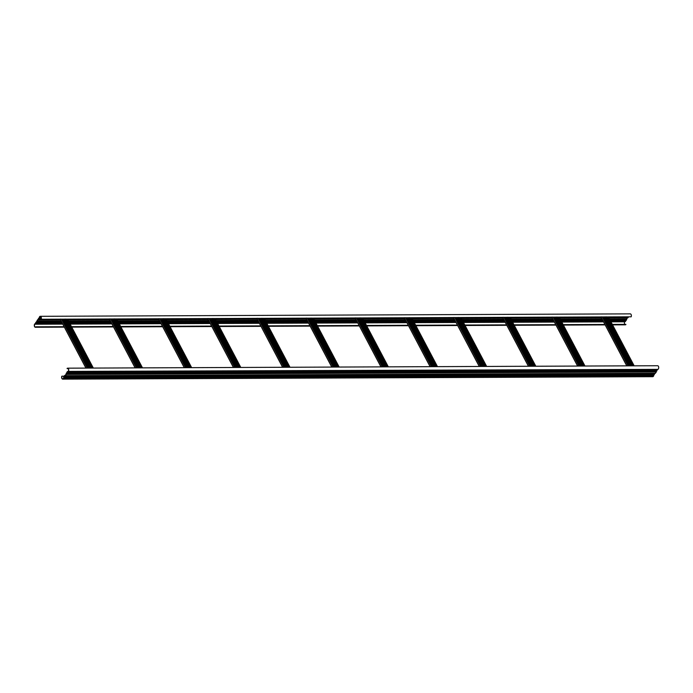 <?xml version="1.0" encoding="UTF-8"?>
<svg xmlns="http://www.w3.org/2000/svg" width="693" height="693" viewBox="0 0 693 693"><rect width="100%" height="100%" fill="white"/><g stroke="black" fill="none" stroke-linecap="round" stroke-linejoin="round"><path stroke-width="1.04" d="M35.698 323.648L35.802 322.34L36.642 322.184M625.822 320.235L625.329 321.396M35.343 323.839L35.733 323.103M36.564 322.358L35.854 322.981L62.093 322.877M36.175 322.505L37.543 319.768L38.375 319.612M627.52 317.663L626.195 320.105M36.218 322.557L37.639 319.949L38.41 319.949L38.461 319.126L38.314 319.768L37.777 319.62M628.499 316.822L627.936 317.533M39.172 318.494L38.41 318.477L38.34 319.248M39.206 318.451L38.461 319.126L41.164 319.256L631.15 316.814A1.836 1.091 -90.2 0 0 631.254 314.882A1.836 1.091 -90.2 0 0 630.266 313.868L40.281 316.311A1.836 1.091 89.8 0 1 41.268 317.333A1.836 1.091 89.8 0 1 41.164 319.256M38.782 318.65L39.562 316.77A1.836 1.091 89.8 0 1 40.281 316.311M38.817 318.693L39.666 316.952A1.594 0.953 89.8 0 1 40.289 316.554A1.594 0.953 89.8 0 1 41.138 317.437A1.594 0.953 89.8 0 1 41.052 319.109M35.724 323.596L34.65 324.055A1.836 1.091 89.8 0 0 34.355 326.082A1.836 1.091 89.8 0 0 35.386 327.269L64.354 327.148M64.111 326.698L35.854 326.81A1.594 0.953 89.8 0 1 35.386 327.027A1.594 0.953 89.8 0 1 34.494 325.996A1.594 0.953 89.8 0 1 34.745 324.237L35.308 323.796M624.895 324.367A1.594 0.953 -90.2 0 1 624.731 321.795L624.913 321.526M36.599 322.314L36.045 322.193M612.326 324.419L625.84 324.367L612.439 324.636M604.928 324.454L563.158 324.627M555.769 324.662L513.989 324.826M506.6 324.861L464.83 325.034M457.432 325.069L415.661 325.242M408.272 325.268L366.493 325.441M359.104 325.476L317.333 325.649M309.936 325.675L268.165 325.849M260.776 325.883L218.997 326.056M211.608 326.082L169.837 326.256M162.439 326.29L120.669 326.464M113.28 326.49L71.5 326.663M35.854 326.81L35.923 327.027A1.836 1.091 89.8 0 1 35.386 327.269M605.041 324.662L563.27 324.835M555.881 324.87L514.102 325.043M506.713 325.078L464.942 325.251M457.545 325.277L415.774 325.45M408.385 325.485L366.606 325.658M359.217 325.684L317.446 325.857M310.048 325.892L268.278 326.065M260.889 326.091L219.109 326.264M211.72 326.299L169.95 326.472M162.552 326.498L120.781 326.672M113.392 326.706L71.613 326.879M64.224 326.905L35.923 327.027M612.56 324.878L625.372 324.826A1.836 1.091 -90.2 0 0 625.909 324.584M63.973 376.628L63.678 377.607L63.73 376.784L64.57 376.628M64.492 376.793L64.605 375.493L65.48 375.337M64.839 375.337L65.376 375.493L66.58 372.765L66.337 374.393L64.657 376.134L654.642 373.692L654.131 374.549M64.146 376.992L64.674 376.204L61.85 376.186L64.501 376.178M68.105 368.633L67.091 368.416A1.836 1.091 89.8 0 1 67.628 368.174A1.836 1.091 89.8 0 1 68.659 369.36A1.836 1.091 89.8 0 1 68.364 371.396L67.264 372.271L657.25 369.828L656.73 370.686M66.745 373.129L67.212 373.103L67.212 371.63L68.087 371.474M67.1 372.938L67.16 372.462M63.661 377.546L653.768 374.982L653.438 376.23A1.836 1.091 -90.2 0 1 652.719 376.689L62.734 379.132A1.836 1.091 89.8 0 1 61.746 378.118A1.836 1.091 89.8 0 1 61.85 376.186M653.794 375.043L63.808 377.486L63.453 378.673A1.836 1.091 89.8 0 1 62.734 379.132M61.963 376.334A1.594 0.953 89.8 0 0 61.876 378.006A1.594 0.953 89.8 0 0 62.725 378.889A1.594 0.953 89.8 0 0 63.349 378.491L63.678 377.607M64.527 376.256L654.66 373.752M66.268 373.683L656.375 371.119L656.323 371.95L655.223 373.38L65.237 375.831M67.983 371.63L68.269 371.205A1.594 0.953 89.8 0 0 68.52 369.447A1.594 0.953 89.8 0 0 67.628 368.425A1.594 0.953 89.8 0 0 67.16 368.633M68.364 371.396L658.064 369.369L67.836 371.968M67.134 372.401L657.267 369.897M658.35 368.945A1.836 1.091 -90.2 0 0 658.645 366.918A1.836 1.091 -90.2 0 0 657.614 365.731L67.628 368.174M60.525 319.88L60.646 319.083M65.272 319.066L64.397 319.984L89.761 368.087M65.463 319.161L91.259 368.078M109.693 319.672L109.815 318.884M114.44 318.867L113.565 319.785L138.929 367.879M114.631 318.953L140.419 367.879M158.853 319.473L158.983 318.676M163.609 318.659L162.734 319.577M163.799 318.754L189.587 367.671M208.021 319.265L208.143 318.477M212.768 318.451L211.893 319.378L237.257 367.472M212.959 318.546L238.756 367.463M257.19 319.066L257.311 318.269M261.937 318.252L261.062 319.17M262.127 318.347L287.916 367.264M306.349 318.858L306.479 318.07M311.105 318.044L310.23 318.971M311.296 318.139L337.084 367.056M355.518 318.659L355.639 317.862M360.265 317.844L359.39 318.763L384.754 366.866M360.455 317.94L386.252 366.857M404.686 318.451L404.807 317.663M409.433 317.637L408.558 318.563L433.922 366.658M409.624 317.732L435.412 366.649M453.846 318.252L453.976 317.455M458.601 317.437L457.726 318.356L483.082 366.458M458.792 317.533L484.58 366.45M503.014 318.044L503.135 317.255M507.761 317.229L506.886 318.156L532.25 366.25M507.952 317.325L533.749 366.242M552.182 317.844L552.304 317.048M556.929 317.03L556.055 317.948L581.418 366.051M557.12 317.117L582.908 366.043M601.342 317.637L601.472 316.848M606.098 316.822L605.223 317.749L630.578 365.843M606.288 316.918L632.077 365.835M624.731 321.795L610.966 321.847M603.568 321.881L561.798 322.054M554.409 322.08L512.638 322.254M505.24 322.288L463.47 322.462M456.072 322.488L414.301 322.661M406.912 322.695L365.142 322.869M357.744 322.895L315.973 323.068M308.576 323.103L266.805 323.276M259.416 323.302L217.645 323.475M210.248 323.51L168.477 323.683M161.079 323.709L119.309 323.882M111.919 323.917L70.149 324.09M62.751 324.116L34.745 324.237M62.127 322.938L35.75 323.172M625.866 320.599L610.342 320.668M602.953 320.694L561.174 320.868M553.785 320.902L512.014 321.076M504.617 321.102L462.846 321.275M455.457 321.309L413.678 321.483M406.289 321.509L364.518 321.682M357.12 321.717L315.35 321.89M307.961 321.924L266.181 322.098M258.792 322.124L217.022 322.297M209.624 322.332L167.853 322.505M160.464 322.531L118.685 322.704M111.296 322.739L69.525 322.912M625.84 320.538L610.308 320.608M602.919 320.634L561.139 320.807M553.75 320.842L511.98 321.015M504.582 321.041L462.811 321.214M455.422 321.249L413.643 321.422M406.254 321.448L364.483 321.621M357.086 321.656L315.315 321.829M307.926 321.855L266.147 322.028M258.758 322.063L216.987 322.236M209.589 322.262L167.819 322.436M160.429 322.47L118.65 322.643M111.261 322.669L69.491 322.843M61.417 321.595L36.599 321.821M61.452 321.656L36.625 321.881M626.732 319.317L609.667 319.386M602.278 319.412L560.498 319.586M553.109 319.62L511.339 319.794M503.941 319.828L462.17 319.993M454.781 320.027L413.002 320.201M405.613 320.235L363.842 320.409M356.445 320.435L314.674 320.608M307.285 320.642L265.506 320.816M258.117 320.842L216.346 321.015M208.948 321.05L167.178 321.223M159.788 321.249L118.009 321.422M110.62 321.457L68.85 321.63M626.715 319.248L609.632 319.326M602.243 319.352L560.464 319.525M553.075 319.56L511.304 319.733M503.906 319.759L462.136 319.932M454.747 319.967L412.967 320.14M405.578 320.166L363.808 320.339M356.41 320.374L314.639 320.547M307.25 320.573L265.471 320.746M258.082 320.781L216.311 320.954M208.914 320.98L167.143 321.154M159.754 321.188L117.975 321.361M110.585 321.387L68.815 321.561M626.758 318.789L609.39 318.867M602 318.893L560.23 319.066M552.832 319.101L511.062 319.274M503.672 319.3L461.893 319.473M454.504 319.508L412.733 319.681M405.336 319.707L363.565 319.88M356.176 319.915L314.397 320.088M307.008 320.114L265.237 320.287M257.839 320.322L216.069 320.495M208.68 320.521L166.9 320.694M159.511 320.729L117.741 320.902M110.343 320.928L68.572 321.102M61.183 321.136L36.772 321.24M41.121 317.368L39.38 317.377M40.913 316.952L39.666 316.952M41.225 317.827L39.206 317.957M41.225 317.888L39.232 318.018M41.104 319.178L38.358 319.308M63.739 378.257L653.724 375.805M63.453 378.673L653.438 376.23M66.337 374.393L656.323 371.95M65.471 375.675L655.457 373.232M68.079 371.812L658.064 369.369M66.285 373.752L656.401 371.179M62.613 319.17L88.409 368.087M60.655 320.001L86.01 368.104M61.512 319.178L87.301 368.096M64.865 319.958L90.237 368.087M65.731 319.161L91.519 368.078M66.615 319.152L92.412 368.078M67.334 319.152L93.131 368.07M63.332 319.17L89.128 368.087M111.781 318.971L137.578 367.888M109.815 319.794L135.178 367.896M110.681 318.971L136.469 367.888M114.033 319.759L139.406 367.879M114.899 318.953L140.688 367.87M115.783 318.953L141.571 367.87M116.502 318.945L142.29 367.87M112.5 318.962L138.297 367.888M160.949 318.763L186.738 367.68M158.983 319.594L184.347 367.697M159.84 318.771L185.637 367.688M163.202 319.551L188.574 367.68M162.734 319.586L188.089 367.68M164.059 318.754L189.856 367.671M164.943 318.745L190.74 367.662M165.67 318.745L191.459 367.662M161.668 318.763L187.457 367.68M210.109 318.563L235.906 367.481M208.151 319.386L233.506 367.489M209.009 318.563L234.797 367.481M212.361 319.352L237.734 367.472M213.227 318.546L239.016 367.463M214.111 318.546L239.908 367.463M214.83 318.537L240.627 367.463M210.828 318.555L236.625 367.481M259.277 318.356L285.074 367.273M257.311 319.187L282.675 367.281M258.177 318.364L283.965 367.281M261.53 319.144L286.902 367.264M261.07 319.178L286.426 367.273M262.396 318.338L288.184 367.264M263.279 318.338L289.068 367.255M263.998 318.338L289.787 367.255M259.996 318.356L285.793 367.273M308.446 318.148L334.234 367.073M306.479 318.979L331.843 367.082M307.337 318.156L333.134 367.073M310.698 318.936L336.07 367.065M310.23 318.979L335.585 367.065M311.555 318.139L337.352 367.056M312.439 318.139L338.236 367.056M313.167 318.13L338.955 367.056M309.165 318.148L334.953 367.065M357.605 317.948L383.402 366.866M355.648 318.78L381.003 366.874M356.505 317.948L382.293 366.874M359.858 318.737L385.23 366.857M360.724 317.931L386.512 366.857M361.607 317.931L387.404 366.848M362.326 317.931L388.123 366.848M358.324 317.948L384.121 366.866M406.774 317.74L432.571 366.666M404.807 318.572L430.171 366.675M405.674 317.749L431.462 366.666M409.026 318.529L434.398 366.658M409.892 317.732L435.68 366.649M410.776 317.732L436.564 366.649M411.495 317.723L437.283 366.649M407.493 317.74L433.29 366.658M455.942 317.541L481.73 366.458M412.136 318.555L453.941 318.382L479.339 366.467M454.833 317.541L480.63 366.467M458.194 318.33L483.567 366.45M459.052 317.524L484.849 366.45M459.935 317.524L485.732 366.441M460.663 317.524L486.451 366.441M456.661 317.541L482.449 366.458M505.102 317.333L530.899 366.259M503.144 318.165L528.499 366.268M504.002 317.342L529.79 366.259M507.354 318.122L532.726 366.25M508.22 317.325L534.008 366.242M509.104 317.316L534.901 366.242M509.823 317.316L535.62 366.233M505.821 317.333L531.618 366.25M554.27 317.134L580.067 366.051M552.304 317.966L577.667 366.06M553.17 317.134L578.958 366.06M556.522 317.922L581.895 366.043M557.389 317.117L583.177 366.043M558.272 317.117L584.06 366.034M558.991 317.117L584.779 366.034M554.989 317.134L580.786 366.051M603.438 316.926L629.227 365.852M601.472 317.758L626.836 365.861M602.33 316.935L628.127 365.852M605.691 317.715L631.063 365.843M606.548 316.918L632.345 365.835M607.432 316.909L633.229 365.835M608.159 316.909L633.948 365.826M604.157 316.926L629.946 365.843M625.554 321.517L610.828 321.578M603.43 321.613L561.659 321.786M554.27 321.812L512.491 321.985M505.102 322.02L463.331 322.193M455.933 322.228L414.163 322.401M406.774 322.427L364.994 322.6M357.605 322.635L315.835 322.808M308.437 322.834L266.666 323.007M259.277 323.042L217.498 323.215M210.109 323.241L168.338 323.414M160.941 323.449L119.17 323.622M111.781 323.648L70.002 323.822M62.613 323.856L35.568 323.969M626.42 320.235L610.152 320.296M602.754 320.331L560.984 320.504M553.594 320.538L511.815 320.712M504.426 320.738L462.655 320.911M455.258 320.946L413.487 321.119M406.098 321.145L364.319 321.318M356.93 321.353L315.159 321.526M307.761 321.552L265.991 321.725M258.602 321.76L216.822 321.933M209.433 321.959L167.663 322.132M160.265 322.167L118.494 322.34M111.105 322.366L69.326 322.54M61.937 322.574L36.434 322.678M628.161 317.663L608.8 317.74M605.465 317.758L604.798 317.758M601.437 317.766L559.632 317.94M556.297 317.957L555.63 317.957M552.269 317.974L510.472 318.148M507.129 318.165L506.47 318.165M503.101 318.182L461.304 318.356M457.969 318.364L457.302 318.364M408.801 318.572L408.134 318.572M430.102 366.675L404.773 318.589L362.976 318.763M359.632 318.771L358.974 318.771M380.933 366.874L355.604 318.789L313.808 318.962M310.473 318.979L309.806 318.979M306.445 318.997L264.639 319.17M261.304 319.178L260.637 319.187M257.276 319.196L215.48 319.369M212.136 319.386L211.478 319.386M208.108 319.404L166.311 319.577M162.976 319.586L162.309 319.594M158.948 319.603L117.143 319.776M113.808 319.794L113.141 319.794M109.78 319.811L67.983 319.984M64.64 319.993L63.981 320.001M85.941 368.104L60.612 320.01L38.176 320.105M41.156 318.806L39.042 318.815M38.652 318.33L39.25 318.33M35.178 323.475L35.767 323.475M71.743 327.113L113.513 326.949M120.911 326.914L162.682 326.741M170.071 326.706L211.85 326.533M219.239 326.507L261.01 326.334M268.408 326.299L310.178 326.126M317.567 326.1L359.346 325.927M366.736 325.892L408.506 325.719M415.904 325.693L457.675 325.519M465.064 325.485L506.834 325.312M514.232 325.286L556.003 325.112M563.4 325.078L605.171 324.904M654.348 374.67L64.362 377.113M656.955 370.807L66.97 373.258M66.58 372.765L67.178 372.765M67.542 319.152L93.33 368.07M63.539 319.17L89.336 368.087M109.754 319.811L135.109 367.896M116.71 318.945L142.498 367.87M112.708 318.962L138.496 367.879M158.914 319.603L184.269 367.697M165.87 318.745L191.666 367.662M161.867 318.763L187.664 367.68M208.082 319.404L233.437 367.489M215.038 318.537L240.826 367.463M211.036 318.555L236.833 367.472M257.25 319.196L282.605 367.29M264.206 318.338L289.995 367.255M260.204 318.356L285.992 367.273M306.41 318.997L331.765 367.082M313.366 318.13L339.163 367.047M309.364 318.148L335.161 367.065M362.534 317.931L388.323 366.848M358.532 317.948L384.329 366.866M411.703 317.723L437.491 366.64M407.701 317.74L433.489 366.658M453.906 318.382L479.261 366.467M460.862 317.524L486.659 366.441M456.86 317.533L482.657 366.458M503.075 318.182L528.43 366.268M510.031 317.316L535.819 366.233M506.029 317.333L531.826 366.25M552.243 317.974L577.598 366.06M559.199 317.117L584.987 366.034M555.197 317.125L580.985 366.051M601.403 317.766L626.758 365.861M608.359 316.909L634.156 365.826M604.357 316.926L630.154 365.843"/></g></svg>
